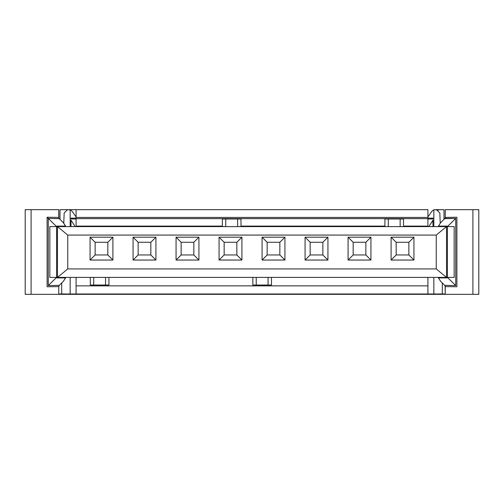 <?xml version="1.0" encoding="UTF-8"?>
<svg xmlns="http://www.w3.org/2000/svg" width="504" height="504" viewBox="0 0 504 504"><rect width="100%" height="100%" fill="white"/><g stroke="black" fill="none" stroke-linecap="round" stroke-linejoin="round"><path stroke-width="0.76" d="M427.915 293.989L427.915 285.863L76.085 285.863L76.085 293.989L427.915 293.989L58.76 293.989L61.696 293.989L61.696 282.977L61.696 293.989L76.085 293.989L76.085 285.863L427.915 285.863L427.915 277.395L427.915 293.989L433.837 293.989L427.915 293.989M437.415 209.815L438.228 210.181M442.304 282.977L442.304 293.989L445.24 293.989L433.837 293.989L433.837 277.395L433.837 293.989L442.304 293.989L442.304 282.977M436.414 209.67L433.837 209.803L433.837 226.605L433.837 209.803L431.997 211.119L427.915 216.953L431.997 211.119L434.007 209.771M427.915 218.137L432.993 218.137L432.993 218.988L427.915 218.988L432.993 218.988L432.993 218.137L427.915 218.137M432.98 220.361L428.841 226.605L432.993 220.147L432.993 226.605L432.917 220.651M439.828 212.927L440.219 223.108L439.828 212.927L436.445 209.67M434.776 209.67L443.999 209.67L443.999 219.36L443.999 209.67L433.837 209.803M69.224 209.67L67.555 209.67L70.163 209.803L70.163 226.605L70.163 209.803L72.003 211.119L76.085 216.953L72.003 211.119L70.163 209.803L69.224 209.677L70.321 209.853M70.465 209.91L70.951 210.143M71.007 226.605L71.007 220.147L75.159 226.605L71.007 220.147L71.007 226.605M76.085 218.988L71.007 218.988L71.007 218.137L76.085 218.137L71.007 218.137L71.007 218.988L76.085 218.988M70.163 277.395L70.163 293.989L70.163 277.395M67.555 209.67L64.172 212.927L63.781 223.102L64.172 212.927L67.555 209.67M76.085 277.395L76.085 285.863L76.085 277.395M427.915 209.67L427.915 226.605L427.915 209.67L76.085 209.67L427.915 209.67M66.78 226.605L76.085 226.605L76.085 209.67L76.085 217.438L427.915 217.438L76.085 217.438L76.085 218.635L427.915 218.635L76.085 218.635L76.085 226.107L222.371 226.107L76.085 226.107L76.085 226.605L222.371 226.605L222.371 218.988L222.371 226.605M445.246 209.67L478.8 209.67L445.246 209.67L445.246 217.432L445.24 209.67M25.2 209.67L58.754 209.67L25.2 209.67L25.2 294.33L25.2 209.67M60.001 209.67L76.085 209.67L60.001 209.67L60.001 219.36L60.001 209.67M240.994 226.107L384.911 226.107L240.994 226.107M403.534 226.107L427.915 226.107L403.534 226.107M240.994 226.605L240.994 218.988L240.994 226.605L384.911 226.605L384.911 218.988L384.911 226.605M403.534 226.605L403.534 218.988L403.534 226.605L427.915 226.605M49.846 226.605L454.154 226.605L447.407 226.605L447.407 277.395L49.846 277.395L49.846 226.605L49.846 277.395L56.593 277.395L56.593 226.605L49.846 226.605M437.22 226.605L431.519 226.605M66.78 277.395L72.481 277.395M427.915 277.395L437.22 277.395M454.154 277.395L447.407 277.395L454.154 277.395L454.154 226.605L454.154 277.395M432.684 221.117L432.993 220.147M465.419 209.67L467.958 209.67L465.419 209.67M455.597 209.67L458.136 209.67L455.597 209.67M438.071 226.605L438.499 226.107L447.905 226.107L438.499 226.107L440.66 222.636L444.73 218.642L445.24 217.432L456.901 217.224L456.901 286.776L445.246 286.568L445.246 294.33L445.12 285.938M444.824 285.459L440.66 281.364L438.071 277.395M445.038 218.232L444.73 218.642L455.704 218.44L444.919 218.421M65.93 277.395L63.34 281.364L59.27 285.358L58.76 286.568L58.76 294.33L31.103 294.33L31.103 209.67L31.103 294.33L25.2 294.33L472.897 294.33L472.897 209.67L472.897 294.33L478.8 294.33L478.8 209.67L478.8 294.33L58.76 294.33L58.754 286.568L47.099 286.776L47.099 217.224L58.754 217.432L58.754 209.67L58.88 218.068M38.581 209.67L36.042 209.67L38.581 209.67M46.16 209.67L46.872 209.67M59.176 218.541L63.34 222.636L65.93 226.605M447.407 277.395L447.407 226.605L446.538 226.605L446.538 277.395L447.899 277.893L447.382 277.395M65.785 226.605L65.501 226.107L56.095 226.107L56.618 226.605L56.593 277.395L57.462 277.395L57.462 226.605L56.102 226.107L65.501 226.107L63.34 222.636L59.27 218.642L48.296 218.44L59.27 218.642M57.462 226.605L67.763 235.072L436.237 235.072L446.538 226.605L57.462 226.605L57.462 277.395L446.538 277.395L436.237 268.934L67.763 268.934L57.462 277.395L67.763 268.934L67.763 235.072L57.462 226.605M400.144 226.605L400.144 218.988L388.294 218.988L388.294 226.605L388.294 218.988L384.911 218.988L400.144 218.988L400.144 226.605M403.534 218.988L400.144 218.988L403.534 218.988M237.611 226.605L237.611 218.988L225.754 218.988L225.754 226.605L225.754 218.988L222.371 218.988L237.611 218.988L237.611 226.605M240.994 218.988L237.611 218.988L240.994 218.988M438.203 277.395L438.499 277.893L447.905 277.893L438.499 277.893L440.66 281.364L444.73 285.358L455.704 285.56L444.73 285.358M48.277 285.579L56.095 277.893L56.095 277.395L56.095 277.893L65.501 277.893L56.095 277.893L48.271 285.579L48.271 218.421L47.099 217.224L47.099 286.776L58.754 286.568M90.31 285.018L90.31 277.395L90.31 285.018L105.544 285.018L105.544 277.395L105.544 285.018L108.933 285.018L108.933 277.395L108.933 285.018L93.694 285.018L93.694 277.395L93.694 285.018L90.31 285.018M252.844 285.018L252.844 277.395L252.844 285.018L268.084 285.018L268.084 277.395L268.084 285.018L271.473 285.018L271.473 277.395L271.473 285.018L256.234 285.018L256.234 277.395L256.234 285.018L252.844 285.018M408.864 254.961L408.864 242.267L396.169 242.267L396.169 254.961L408.864 254.961L413.948 260.045L391.091 260.045L391.091 237.189L413.948 237.189L413.948 260.045L413.948 237.189L408.864 242.267L408.864 254.961L396.169 254.961L396.169 242.267L408.864 242.267L413.948 237.189L391.091 237.189L396.169 242.267L391.091 237.189L391.091 260.045L396.169 254.961L391.091 260.045L413.948 260.045L408.864 254.961M353.165 242.267L353.165 254.961L365.86 254.961L365.86 242.267L353.165 242.267L348.081 237.189L370.938 237.189L370.938 260.045L348.081 260.045L348.081 237.189L348.081 260.045L353.165 254.961L353.165 242.267L365.86 242.267L365.86 254.961L353.165 254.961L348.081 260.045L370.938 260.045L365.86 254.961L370.938 260.045L370.938 237.189L365.86 242.267L370.938 237.189L348.081 237.189L353.165 242.267M322.856 254.961L322.856 242.267L310.155 242.267L310.155 254.961L322.856 254.961L327.934 260.045L305.077 260.045L305.077 237.189L327.934 237.189L327.934 260.045L327.934 237.189L322.856 242.267L322.856 254.961L310.155 254.961L310.155 242.267L322.856 242.267L327.934 237.189L305.077 237.189L310.155 242.267L305.077 237.189L305.077 260.045L310.155 254.961L305.077 260.045L327.934 260.045L322.856 254.961M279.852 254.961L279.852 242.267L267.151 242.267L267.151 254.961L279.852 254.961L284.93 260.045L262.074 260.045L262.074 237.189L284.93 237.189L284.93 260.045L284.93 237.189L279.852 242.267L279.852 254.961L267.151 254.961L267.151 242.267L279.852 242.267L284.93 237.189L262.074 237.189L267.151 242.267L262.074 237.189L262.074 260.045L267.151 254.961L262.074 260.045L284.93 260.045L279.852 254.961M236.849 254.961L236.849 242.267L224.148 242.267L224.148 254.961L236.849 254.961L241.926 260.045L219.07 260.045L219.07 237.189L241.926 237.189L241.926 260.045L241.926 237.189L236.849 242.267L236.849 254.961L224.148 254.961L224.148 242.267L236.849 242.267L241.926 237.189L219.07 237.189L224.148 242.267L219.07 237.189L219.07 260.045L224.148 254.961L219.07 260.045L241.926 260.045L236.849 254.961M193.845 254.961L193.845 242.267L181.144 242.267L181.144 254.961L193.845 254.961L198.923 260.045L176.066 260.045L176.066 237.189L198.923 237.189L198.923 260.045L198.923 237.189L193.845 242.267L193.845 254.961L181.144 254.961L181.144 242.267L193.845 242.267L198.923 237.189L176.066 237.189L181.144 242.267L176.066 237.189L176.066 260.045L181.144 254.961L176.066 260.045L198.923 260.045L193.845 254.961M150.835 254.961L150.835 242.267L138.14 242.267L138.14 254.961L150.835 254.961L155.919 260.045L133.062 260.045L133.062 237.189L155.919 237.189L155.919 260.045L155.919 237.189L150.835 242.267L150.835 254.961L138.14 254.961L138.14 242.267L150.835 242.267L155.919 237.189L133.062 237.189L138.14 242.267L133.062 237.189L133.062 260.045L138.14 254.961L133.062 260.045L155.919 260.045L150.835 254.961M107.831 254.961L107.831 242.267L95.136 242.267L95.136 254.961L107.831 254.961L112.909 260.045L90.052 260.045L90.052 237.189L112.909 237.189L112.909 260.045L112.909 237.189L107.831 242.267L107.831 254.961L95.136 254.961L95.136 242.267L107.831 242.267L112.909 237.189L90.052 237.189L95.136 242.267L90.052 237.189L90.052 260.045L95.136 254.961L90.052 260.045L112.909 260.045L107.831 254.961M455.723 218.427L447.905 226.107L447.905 226.605L447.899 226.107L455.729 218.421L455.729 285.579L447.905 277.893L447.899 277.395L447.905 277.893L455.723 285.579M444.73 218.642L440.66 222.636L438.499 226.107M445.246 286.568L456.901 286.776L456.901 217.224L445.246 217.432M59.27 285.358L48.296 285.56L59.27 285.358L63.34 281.364L65.501 277.893M58.754 217.432L47.099 217.224L48.277 218.427M48.271 218.421L56.095 226.107L56.102 226.605L56.095 226.107L48.271 218.421L48.271 285.579M447.899 226.107L447.382 226.605M446.538 226.605L436.237 235.072L436.237 268.934L446.538 277.395L446.538 226.605M56.095 277.893L56.618 277.395M436.237 268.934L436.237 235.072L67.763 235.072L67.763 268.934L436.237 268.934M455.729 285.579L455.729 218.421"/></g></svg>
